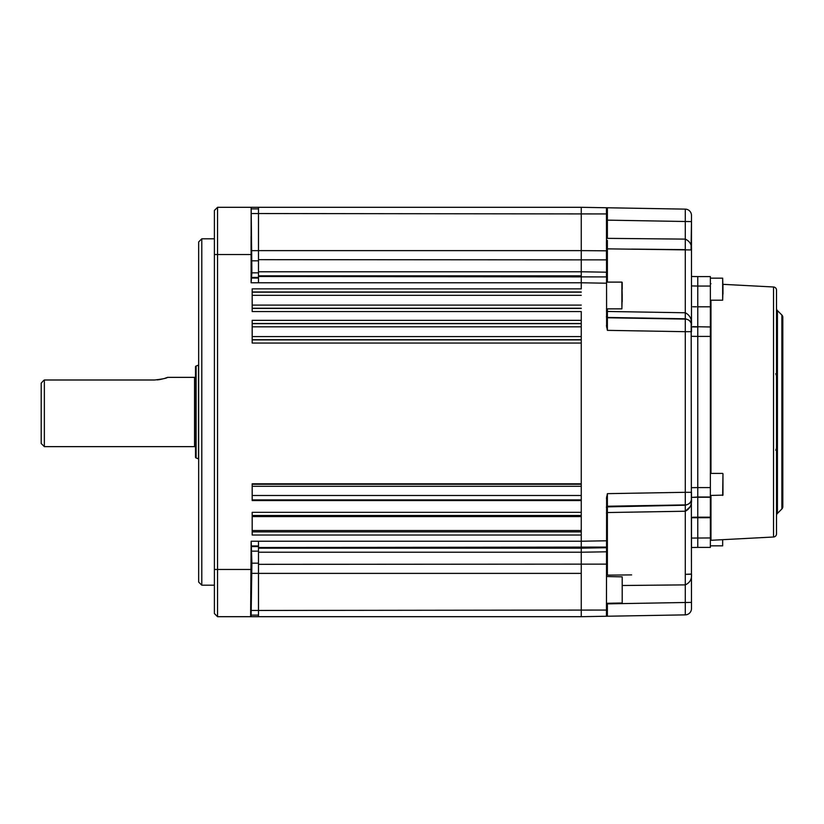 <?xml version="1.0" encoding="UTF-8"?>
<svg xmlns="http://www.w3.org/2000/svg" width="824" height="824" viewBox="0 0 824 824"><rect width="100%" height="100%" fill="white"/><g stroke="black" fill="none" stroke-linecap="round" stroke-linejoin="round"><path stroke-width="1.24" d="M201.798 585.194L198.656 582.053L198.656 241.947L201.798 238.805L201.798 585.194L214.395 585.194M251.567 573.432L251.073 587.605L251.073 573.432M251.073 250.568L251.073 236.395L251.073 250.568M258.489 207.308L258.489 282.776L251.104 282.776L251.887 272.837L251.145 207.308L581.26 207.308L581.26 288.853L252.185 288.853L252.185 311.565L581.26 311.565L581.26 483.822L252.185 483.822L252.185 500.559L581.26 500.559L581.26 616.692L251.104 616.692L251.887 563.173L251.176 541.224L258.489 541.224L258.489 616.692M258.489 208.884L251.176 208.884M251.145 207.308L251.104 282.776M251.145 541.224L250.62 616.692L217.546 616.692L214.395 613.54L214.395 210.46L217.546 207.308L250.65 207.308M217.546 207.308L217.546 616.692M581.26 530.522L252.185 530.522M252.185 516.586L581.26 516.586M581.26 512.322L252.185 512.322L252.185 535.034L581.26 535.034L581.26 541.224L581.26 311.565M258.489 615.116L251.135 615.116M581.26 320.34L252.185 320.34L252.185 343.052L581.26 343.052M581.26 500.559L581.26 483.822M196.122 366L196.122 458A0.948 0.948 0 0 1 195.504 457.114L195.504 366.886A0.948 0.948 0 0 1 196.122 366L198.491 365.135A0.948 0.948 0 0 1 198.656 365.094M196.122 458L198.491 458.865L198.491 365.135M195.504 447.587A0.948 0.948 0 0 0 194.557 446.639L44.352 446.639L41.2 443.487L41.2 383.139L43.435 380.709M195.504 376.413A0.948 0.948 0 0 1 194.557 377.361L167.56 377.361C166.798 378.216 162.462 379.091 154.562 379.998L154.644 379.998M157.168 379.895L158.373 379.771M158.414 379.761L159.568 379.596M159.722 379.576L163.749 378.659M164.924 378.298L167.56 377.361M154.562 379.998L44.352 379.998L44.352 446.639M44.352 379.998L43.466 380.678L44.352 379.998M606.454 207.751L685.29 209.131L607.381 207.772L607.381 220.142L607.381 207.772L581.26 207.308L606.454 207.751L606.619 327.179M691.048 249.837L691.48 221.615L691.48 324.903C691.975 322.102 689.904 320.062 685.29 318.785L607.381 317.446L607.381 311.462L606.454 310.967M696.517 306.796L692.737 306.755M691.48 285.928L691.48 276.483L697.774 276.596L697.774 286.041L691.48 285.928L691.48 249.95L607.381 248.858L607.381 247.427M691.181 323.049L691.48 608.576A6.293 6.293 0 0 1 685.29 614.869L581.26 616.692L581.26 552.224L258.489 552.224M607.381 245.912L607.381 244.326M607.381 240.412L607.381 282.107M606.454 283.209L581.26 282.776L581.26 207.308M606.454 250.815L606.454 259.869L606.454 250.815L581.26 250.62L606.454 250.815M606.454 272.198L606.454 276.267L606.454 272.198L581.26 271.776L258.489 271.776M607.381 308.866L607.381 330.352L606.454 325.428M606.454 316.818A0.948 0.948 0 0 0 607.381 317.765L685.29 319.094L685.29 331.691L607.381 330.352M607.381 311.462L685.29 312.77L685.29 318.785L607.381 317.446A0.948 0.948 0 0 1 606.454 316.498M691.48 249.95C691.975 244.872 689.904 241.267 685.29 239.125L607.381 238.352L685.29 239.125L685.29 312.77C689.915 315.149 691.975 319.197 691.48 324.903M606.454 246.232L606.454 241.216M606.619 496.81L606.454 616.249L607.381 616.228L607.381 603.858L606.454 603.879M258.489 548.166L581.26 548.166L581.26 541.224L606.454 540.791M691.48 574.05C691.975 579.128 689.904 582.733 685.29 584.875L622.202 585.504L685.29 584.875L685.29 574.349L691.48 574.05M607.381 506.873L685.29 505.215C689.904 503.938 691.975 501.898 691.48 499.097C691.975 504.803 689.915 508.851 685.29 511.23L690.1 506.812M691.48 499.097L691.192 500.93M606.454 498.572L607.381 493.648L685.29 492.309L685.29 511.23L607.381 512.538L607.381 510.664M607.381 493.648L607.381 575.142A0.948 0.803 0 0 0 606.454 575.945M607.381 603.302L607.381 603.858L685.29 602.499L685.29 614.869M685.29 239.125L685.29 221.502L691.48 221.615L691.48 215.425A6.293 6.293 0 0 0 685.29 209.131L685.29 221.502L607.381 220.142L607.381 238.352L606.454 238.342M696.517 497.284L691.48 497.366L691.48 492.309L685.29 492.309L685.29 331.691L691.48 331.691L691.48 326.871L697.774 326.974L697.774 497.026L692.737 497.346M691.388 574.101L689.616 574.266M688.977 574.287L685.29 574.349L685.29 511.23L631.637 512.137M692.737 517.245L697.774 517.194L697.774 547.404L691.48 547.517L691.48 538.072L710.37 537.959L710.37 547.404L697.774 547.404M692.737 326.654L710.37 326.974L710.37 497.253L697.774 497.253L697.774 517.194L710.37 517.194L710.37 537.959M697.774 276.596L710.37 276.596L710.37 286.041L697.774 286.041L697.774 326.747L710.37 326.974M691.48 517.256L691.48 538.072M697.774 286.041L697.774 306.806L710.37 306.806L697.774 306.806L710.37 306.806L710.37 286.041M710.37 517.688L691.48 517.74L697.774 517.688L697.774 537.959M773.52 537.011L773.52 286.989A3.152 3.152 0 0 1 776.507 290.13L776.507 533.87A3.152 3.152 0 0 1 773.52 537.011L710.968 540.297A0.628 0.628 0 0 0 710.37 540.925M710.968 283.703A0.628 0.628 0 0 1 710.37 283.075M781.873 508.964L781.873 315.036A3.152 3.152 0 0 1 782.8 317.261L782.8 506.739A3.152 3.152 0 0 1 781.873 508.964L777.423 513.424A3.152 3.152 0 0 0 776.507 515.649M781.873 315.036L777.423 310.576A3.152 3.152 0 0 1 776.507 308.351M773.52 286.989L722.967 284.332L722.967 288.791L722.967 284.713M697.774 517.688L697.774 497.253M710.37 497.253L710.37 517.194M710.37 497.026L697.774 497.026M691.48 487.684L697.774 487.581L697.774 336.419L691.48 336.316M697.774 326.974L697.774 306.806M710.37 306.806L710.37 326.747M622.202 593.558L622.202 597.132M606.454 603.302L622.202 602.993L622.202 576.851L606.454 576.543M622.202 295.435L621.883 308.866L621.883 282.107L622.202 295.435M622.202 289.255L622.202 282.416M622.202 301.749L622.202 295.517M710.37 495.451L722.967 495.131L722.967 473.748M722.967 479.022L722.967 481.381M722.967 487.478L722.967 489.827M722.967 288.4L722.658 300.204L722.658 278.162L722.967 288.4M722.967 288.791L722.967 294.065M252.185 336.583L581.26 336.583M581.26 339.725L252.185 339.725M258.489 278.059L251.135 278.059M258.489 277.41L251.784 277.41M258.489 272.837L251.887 272.837M258.489 260.827L251.887 260.827M258.489 250.65L251.794 250.65M606.454 213.941L251.176 213.529M250.62 254.544L214.395 254.544M258.489 250.62L581.26 250.62M606.454 259.869L258.489 259.663M581.26 275.834L258.489 275.834M258.489 276.483L606.454 276.916M581.26 282.776L258.489 282.776M581.26 308.238L252.185 308.238M252.185 308.423L581.26 308.423M252.185 305.096L581.26 305.096M581.26 291.995L252.185 291.995M252.185 292.18L581.26 292.18M581.26 295.322L252.185 295.322M252.185 339.91L581.26 339.91M252.185 484.275L581.26 484.275M581.26 486.294L252.185 486.294M252.185 495.492L581.26 495.492M581.26 499.9L252.185 499.9M252.185 531.892L581.26 531.892M581.26 515.474L252.185 515.474M214.395 569.456L250.65 569.456M606.454 547.084L258.489 547.517M258.489 541.224L581.26 541.224M258.489 564.337L606.454 564.131M581.26 573.38L258.489 573.38M251.135 610.471L606.454 610.059M258.489 573.35L251.784 573.35M258.489 563.173L251.887 563.173M258.489 551.163L251.887 551.163M258.489 546.59L251.794 546.59M258.489 545.941L251.176 545.941M581.26 323.492L252.185 323.492M252.185 323.667L581.26 323.667M581.26 326.819L252.185 326.819M194.557 446.639L194.557 377.361M606.454 547.733L581.26 548.166L606.454 547.733M631.637 249.106L685.29 249.651M607.381 248.858A0.948 0.803 -0 0 1 606.454 248.055M607.381 220.142L606.454 220.121M691.48 325.398A6.293 6.293 0 0 0 685.29 319.094L685.29 318.785M606.454 551.802L581.26 552.224M691.48 602.385L685.29 602.499L685.29 584.875M691.48 498.602A6.293 6.293 180 0 1 685.29 504.906L607.381 506.235A0.948 0.948 -0 0 0 606.454 507.182M607.381 512.538L606.454 513.033M685.29 505.215L607.381 506.554A0.948 0.948 -0 0 0 606.454 507.502M607.381 575.142L631.637 574.894M710.968 300.204L710.968 473.409M710.968 495.451L710.968 540.297M777.423 310.576L777.423 513.424M697.774 487.581L710.37 487.581M710.37 336.419L697.774 336.419M710.37 545.838L722.658 545.838L722.658 539.679M722.658 495.42L722.967 473.718M201.798 238.805L214.395 238.805M776.507 448.215L775.765 450.244M775.765 373.756L776.507 375.785M606.454 308.866L621.883 308.866M606.454 282.107L621.883 282.107M710.37 473.409L722.658 473.409M710.37 300.204L722.658 300.204M710.37 278.162L722.658 278.162"/></g></svg>
